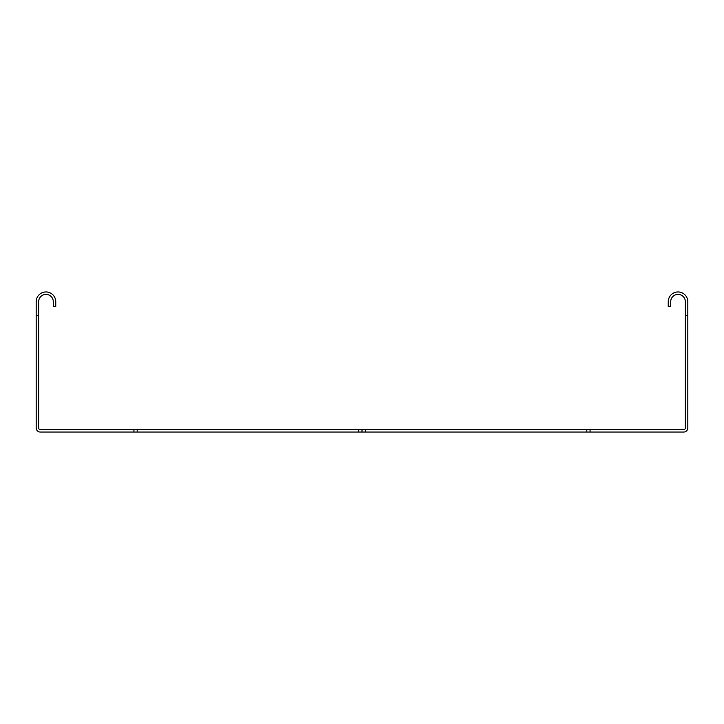 <?xml version="1.0" encoding="UTF-8"?>
<svg xmlns="http://www.w3.org/2000/svg" width="724" height="724" viewBox="0 0 724 724"><rect width="100%" height="100%" fill="white"/><g stroke="black" fill="none" stroke-linecap="round" stroke-linejoin="round"><path stroke-width="1.09" d="M687.8 315.574L687.8 301.727A9.774 9.774 0 0 0 678.026 291.953A9.774 9.774 0 0 0 668.252 301.727L668.252 306.614L670.696 306.614L670.696 301.727A7.33 7.33 0 0 1 678.026 294.397A7.33 7.33 0 0 1 685.356 301.727L685.356 315.574L687.8 315.574L687.8 427.974A4.072 4.072 0 0 1 683.727 432.047L590.06 432.047L590.06 429.603L40.273 429.603A1.629 1.629 0 0 1 38.644 427.974L38.644 315.574L36.2 315.574L36.2 301.727A9.774 9.774 0 0 1 45.974 291.953A9.774 9.774 0 0 1 55.748 301.727L55.748 306.614L53.304 306.614L53.304 301.727A7.33 7.33 0 0 0 45.974 294.397A7.33 7.33 0 0 0 38.644 301.727L38.644 315.574M685.356 315.574L685.356 427.974A1.629 1.629 0 0 1 683.727 429.603L590.06 429.603M36.2 315.574L36.2 427.974A4.072 4.072 0 0 0 40.273 432.047L137.198 432.047L137.198 429.603M590.06 432.047L137.198 432.047M133.94 429.603L133.94 432.047M362 432.047L362 429.603M358.742 432.047L358.742 429.603M365.258 432.047L365.258 429.603M586.802 432.047L586.802 429.603"/></g></svg>
